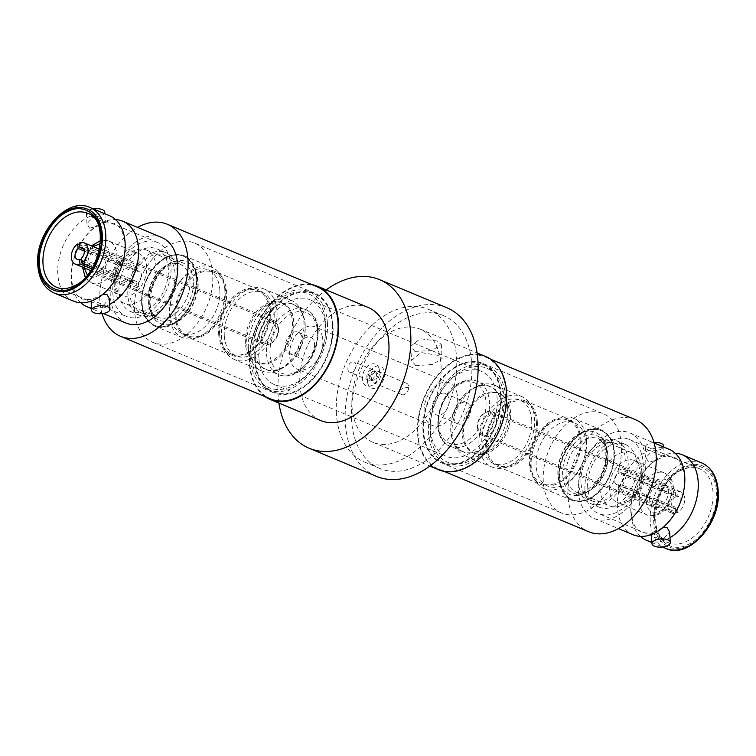 <?xml version="1.0" encoding="UTF-8"?>
<svg xmlns="http://www.w3.org/2000/svg" width="756" height="756" viewBox="0 0 756 756"><rect width="100%" height="100%" fill="white"/><g stroke="black" fill="none" stroke-linecap="round" stroke-linejoin="round"><path stroke-width="0.57" stroke-dasharray="3.78 2.83" d="M109.318 215.602A46.362 31.024 -67.3 0 0 73.993 228.388A46.362 31.024 -67.3 0 0 57.815 274.059A46.362 31.024 -67.3 0 0 73.606 301.162M102.684 294.424L91.032 299.726L103.723 304.923L109.403 298.743M669.996 537.658A46.362 31.024 112.7 0 1 651.842 541.816M640.455 536.391A46.362 31.024 112.7 0 1 630.891 513.296A46.362 31.024 112.7 0 1 675.174 453.231M662.728 527.697L651.247 533.188L663.995 538.329L669.599 531.922M662.01 455.84L664.316 456.482L655.962 460.272L648.676 462.218L646.03 457.701L651.615 451.294L662.01 455.84M89.586 228.18L86.968 223.634L92.629 217.444L105.339 222.651L96.796 226.346L89.586 228.18M621.451 445.114A53.837 36.033 -67.3 0 0 603.118 413.636A53.837 36.033 -67.3 0 0 562.086 428.482A53.837 36.033 -67.3 0 0 543.299 481.525A53.837 36.033 -67.3 0 0 561.632 513.003A53.837 36.033 -67.3 0 0 602.664 498.147A53.837 36.033 -67.3 0 0 621.451 445.114M423.01 431.307A53.837 36.033 112.7 0 1 441.806 378.274A53.837 36.033 112.7 0 1 482.838 363.419A53.837 36.033 112.7 0 1 501.171 394.897A53.837 36.033 112.7 0 1 482.385 447.939A53.837 36.033 112.7 0 1 441.353 462.795A53.837 36.033 112.7 0 1 423.01 431.307M614.212 452.598A37.45 25.061 -67.3 0 0 601.455 430.703A37.45 25.061 -67.3 0 0 572.916 441.031A37.45 25.061 -67.3 0 0 559.846 477.924A37.45 25.061 -67.3 0 0 572.604 499.82A37.45 25.061 -67.3 0 0 601.143 489.491A37.45 25.061 -67.3 0 0 614.212 452.598M613.853 452.447A37.45 25.061 112.7 0 1 600.784 489.34A37.45 25.061 112.7 0 1 572.235 499.669A37.45 25.061 112.7 0 1 559.478 477.773A37.45 25.061 112.7 0 1 572.547 440.88A37.45 25.061 112.7 0 1 601.096 430.551A37.45 25.061 112.7 0 1 613.853 452.447M558.977 478.009A38.14 25.524 -67.3 0 0 571.971 500.311A38.14 25.524 -67.3 0 0 601.039 489.784A38.14 25.524 -67.3 0 0 614.354 452.211A38.14 25.524 -67.3 0 0 601.36 429.909A38.14 25.524 -67.3 0 0 572.292 440.436A38.14 25.524 -67.3 0 0 558.977 478.009M586.533 440.597A38.14 25.524 112.7 0 1 573.228 478.17A38.14 25.524 112.7 0 1 544.15 488.697A38.14 25.524 112.7 0 1 531.166 466.395A38.14 25.524 112.7 0 1 544.471 428.822A38.14 25.524 112.7 0 1 573.539 418.295A38.14 25.524 112.7 0 1 586.533 440.597M586.013 442.818A34.341 22.982 -67.3 0 0 574.314 422.746A34.341 22.982 -67.3 0 0 548.147 432.215A34.341 22.982 -67.3 0 0 536.165 466.046A34.341 22.982 -67.3 0 0 547.854 486.117A34.341 22.982 -67.3 0 0 574.031 476.649A34.341 22.982 -67.3 0 0 586.013 442.818M580.135 440.37A34.341 22.982 112.7 0 1 568.153 474.201A34.341 22.982 112.7 0 1 541.986 483.67A34.341 22.982 112.7 0 1 530.287 463.589A34.341 22.982 112.7 0 1 542.269 429.767A34.341 22.982 112.7 0 1 568.446 420.289A34.341 22.982 112.7 0 1 580.135 440.37M537.299 421.697A35.57 23.805 112.7 0 1 524.891 456.737A35.57 23.805 112.7 0 1 497.788 466.546A35.57 23.805 112.7 0 1 485.673 445.747A35.57 23.805 112.7 0 1 498.081 410.716A35.57 23.805 112.7 0 1 525.184 400.907A35.57 23.805 112.7 0 1 537.299 421.697M581.033 439.954A35.57 23.805 112.7 0 1 568.616 474.995A35.57 23.805 112.7 0 1 541.513 484.804A35.57 23.805 112.7 0 1 529.398 464.004A35.57 23.805 112.7 0 1 541.806 428.973A35.57 23.805 112.7 0 1 568.918 419.155A35.57 23.805 112.7 0 1 581.033 439.954M470.572 409.251A11.529 7.711 112.7 0 1 466.556 420.61A11.529 7.711 112.7 0 1 457.767 423.795A11.529 7.711 112.7 0 1 453.836 417.047A11.529 7.711 112.7 0 1 457.862 405.698A11.529 7.711 112.7 0 1 466.65 402.513A11.529 7.711 112.7 0 1 470.572 409.251M432.385 408.098A11.529 7.711 -67.3 0 0 436.316 414.836A11.529 7.711 -67.3 0 0 445.095 411.651A11.529 7.711 -67.3 0 0 449.121 400.302A11.529 7.711 -67.3 0 0 445.19 393.555A11.529 7.711 -67.3 0 0 436.41 396.739A11.529 7.711 -67.3 0 0 432.385 408.098M502.05 407.219A35.201 23.559 112.7 0 1 489.765 441.891A35.201 23.559 112.7 0 1 462.946 451.606A35.201 23.559 112.7 0 1 450.954 431.024A35.201 23.559 112.7 0 1 463.239 396.352A35.201 23.559 112.7 0 1 490.058 386.637A35.201 23.559 112.7 0 1 502.05 407.219M502.22 407.144A35.428 23.71 112.7 0 1 483.405 447.958A35.428 23.71 112.7 0 1 453.468 442.298A35.428 23.71 112.7 0 1 450.784 431.1A35.428 23.71 112.7 0 1 476.781 386.439A35.428 23.71 112.7 0 1 502.22 407.144M507.645 407.588A38.263 25.61 112.7 0 1 494.292 445.284A38.263 25.61 112.7 0 1 465.129 455.84A38.263 25.61 112.7 0 1 454.989 445.558A38.263 25.61 112.7 0 1 452.097 433.462A38.263 25.61 112.7 0 1 480.164 385.229A38.263 25.61 112.7 0 1 494.604 385.21A38.263 25.61 112.7 0 1 507.645 407.588M479.002 444.698A38.263 25.61 -67.3 0 0 492.033 467.066A38.263 25.61 -67.3 0 0 521.196 456.52A38.263 25.61 -67.3 0 0 534.549 418.824A38.263 25.61 -67.3 0 0 521.517 396.446A38.263 25.61 -67.3 0 0 492.354 407.002A38.263 25.61 -67.3 0 0 479.002 444.698M536.41 422.113A34.341 22.982 112.7 0 1 524.428 455.944A34.341 22.982 112.7 0 1 498.261 465.412A34.341 22.982 112.7 0 1 486.562 445.341A34.341 22.982 112.7 0 1 498.544 411.51A34.341 22.982 112.7 0 1 524.711 402.031A34.341 22.982 112.7 0 1 536.41 422.113M531.704 420.147A34.341 22.982 112.7 0 1 519.722 453.978A34.341 22.982 112.7 0 1 493.545 463.447A34.341 22.982 112.7 0 1 481.855 443.375A34.341 22.982 112.7 0 1 493.838 409.544A34.341 22.982 112.7 0 1 520.005 400.066A34.341 22.982 112.7 0 1 531.704 420.147M456.681 391.995A22.935 15.347 112.7 0 1 450.963 417.095A22.935 15.347 112.7 0 1 431.922 425.363A22.935 15.347 112.7 0 1 424.825 416.405A22.935 15.347 112.7 0 1 430.542 391.296A22.935 15.347 112.7 0 1 449.584 383.037A22.935 15.347 112.7 0 1 456.681 391.995M322.132 335.825A22.935 15.347 112.7 0 1 316.414 360.924A22.935 15.347 112.7 0 1 297.363 369.193A22.935 15.347 112.7 0 1 290.276 360.234A22.935 15.347 112.7 0 1 295.993 335.135A22.935 15.347 112.7 0 1 315.035 326.866A22.935 15.347 112.7 0 1 322.132 335.825M285.428 346.749A11.529 7.711 -67.3 0 0 289.35 353.487A11.529 7.711 -67.3 0 0 298.138 350.302A11.529 7.711 -67.3 0 0 302.164 338.953A11.529 7.711 -67.3 0 0 298.233 332.205A11.529 7.711 -67.3 0 0 289.444 335.39A11.529 7.711 -67.3 0 0 285.428 346.749M314.572 344.131A11.529 7.711 112.7 0 1 310.546 355.49A11.529 7.711 112.7 0 1 301.757 358.665A11.529 7.711 112.7 0 1 297.836 351.927A11.529 7.711 112.7 0 1 301.861 340.569A11.529 7.711 112.7 0 1 310.64 337.393A11.529 7.711 112.7 0 1 314.572 344.131M317.293 286.874A60.707 40.626 -67.3 0 0 271.026 303.619A60.707 40.626 -67.3 0 0 249.839 363.419A60.707 40.626 -67.3 0 0 270.516 398.913M102.06 313.636A60.707 40.626 112.7 0 1 99.868 300.812A60.707 40.626 112.7 0 1 137.583 227.395M81.44 260.234L136.638 283.283L137.186 287.809A11.529 7.711 -67.3 0 0 138.953 286.836L138.405 282.3L81.223 258.429M79.588 244.802L134.785 267.841L135.333 272.377A6.379 4.271 -67.3 0 0 132.243 279.493A6.379 4.271 -67.3 0 0 134.407 283.226A6.379 4.271 -67.3 0 0 136.638 283.283M278.614 329.115A11.529 7.711 112.7 0 1 274.589 340.474A11.529 7.711 112.7 0 1 265.81 343.659A11.529 7.711 112.7 0 1 261.878 336.911A11.529 7.711 112.7 0 1 265.904 325.562A11.529 7.711 112.7 0 1 274.693 322.377A11.529 7.711 112.7 0 1 278.614 329.115M92.591 267.473L138.953 286.836M137.186 287.809L91.759 268.852M245.398 343.404A32.376 21.669 112.7 0 1 256.7 311.51A32.376 21.669 112.7 0 1 281.374 302.58A32.376 21.669 112.7 0 1 292.402 321.508A32.376 21.669 112.7 0 1 281.1 353.402A32.376 21.669 112.7 0 1 256.426 362.332A32.376 21.669 112.7 0 1 245.398 343.404M293.744 322.065A32.376 21.669 -67.3 0 0 282.716 303.137A32.376 21.669 -67.3 0 0 258.042 312.067A32.376 21.669 -67.3 0 0 246.749 343.961A32.376 21.669 -67.3 0 0 257.777 362.899A32.376 21.669 -67.3 0 0 282.451 353.969A32.376 21.669 -67.3 0 0 293.744 322.065M90.153 271.31A12.88 8.618 -67.3 0 0 92.052 272.585A12.88 8.618 -67.3 0 0 101.871 269.032A12.88 8.618 -67.3 0 0 106.36 256.341A12.88 8.618 -67.3 0 0 101.975 248.819A12.88 8.618 -67.3 0 0 99.726 248.365M97.911 248.582A12.88 8.618 -67.3 0 0 87.668 265.054A12.88 8.618 -67.3 0 0 89.028 269.854M278.246 328.104A12.88 8.618 -67.3 0 0 273.861 320.572A12.88 8.618 -67.3 0 0 264.052 324.126A12.88 8.618 -67.3 0 0 259.554 336.807A12.88 8.618 -67.3 0 0 263.938 344.339A12.88 8.618 -67.3 0 0 273.757 340.786A12.88 8.618 -67.3 0 0 278.246 328.104M100.397 243.668L107.645 247.429L109.922 254.687L103.128 272.85L94.103 277.707L87.28 275.089M84.209 267.851L85.57 257.305L93.092 246.569M114.269 286.382A28.822 19.287 112.7 0 1 124.334 257.994A28.822 19.287 112.7 0 1 146.295 250.038A28.822 19.287 112.7 0 1 156.114 266.896A28.822 19.287 112.7 0 1 146.059 295.284A28.822 19.287 112.7 0 1 124.088 303.232A28.822 19.287 112.7 0 1 114.269 286.382M171.877 262.597A33.604 22.491 -67.3 0 0 149.329 304.082A33.604 22.491 -67.3 0 0 160.773 323.729A33.604 22.491 -67.3 0 0 175.562 322.85A33.604 22.491 -67.3 0 0 198.11 281.355A33.604 22.491 -67.3 0 0 186.666 261.708A33.604 22.491 -67.3 0 0 171.877 262.597M197.845 281.251A33.604 22.491 -67.3 0 0 186.401 261.604A33.604 22.491 -67.3 0 0 171.045 262.757A33.604 22.491 -67.3 0 0 149.064 303.969A33.604 22.491 -67.3 0 0 150.538 311.897A33.604 22.491 -67.3 0 0 160.508 323.625A33.604 22.491 -67.3 0 0 186.118 314.354A33.604 22.491 -67.3 0 0 197.845 281.251M193.366 281.034A31.024 20.762 -67.3 0 0 182.801 262.89A31.024 20.762 -67.3 0 0 168.626 263.957A31.024 20.762 -67.3 0 0 148.327 302.013A31.024 20.762 -67.3 0 0 149.688 309.327A31.024 20.762 -67.3 0 0 158.892 320.157A31.024 20.762 -67.3 0 0 182.546 311.595A31.024 20.762 -67.3 0 0 193.366 281.034M175.033 273.379A31.024 20.762 -67.3 0 0 164.468 255.235A31.024 20.762 -67.3 0 0 140.824 263.797A31.024 20.762 -67.3 0 0 129.994 294.358A31.024 20.762 -67.3 0 0 140.559 312.502A31.024 20.762 -67.3 0 0 164.213 303.94A31.024 20.762 -67.3 0 0 175.033 273.379M168.314 268.682A33.973 22.737 -67.3 0 0 156.747 248.819A33.973 22.737 -67.3 0 0 130.854 258.193A33.973 22.737 -67.3 0 0 118.994 291.655A33.973 22.737 -67.3 0 0 130.571 311.519A33.973 22.737 -67.3 0 0 156.464 302.154A33.973 22.737 -67.3 0 0 168.314 268.682M177.178 272.387A33.973 22.737 -67.3 0 0 165.602 252.523A33.973 22.737 -67.3 0 0 139.709 261.888A33.973 22.737 -67.3 0 0 127.859 295.36A33.973 22.737 -67.3 0 0 139.425 315.224A33.973 22.737 -67.3 0 0 165.318 305.849A33.973 22.737 -67.3 0 0 177.178 272.387M171.026 265.885A40.106 26.838 -67.3 0 0 157.361 242.43A40.106 26.838 -67.3 0 0 126.8 253.496A40.106 26.838 -67.3 0 0 112.805 293.007A40.106 26.838 -67.3 0 0 126.469 316.452A40.106 26.838 -67.3 0 0 157.031 305.386A40.106 26.838 -67.3 0 0 171.026 265.885M93.224 208.883A9.195 3.988 176.9 0 0 86.411 213.126A9.195 3.988 176.9 0 0 88.915 215.668A9.195 3.988 176.9 0 0 99.093 216.188A9.195 3.988 176.9 0 0 104.782 212.152M80.826 302.769A46.362 31.024 112.7 0 1 71.262 279.673A46.362 31.024 112.7 0 1 115.545 219.609M126.072 323.067A46.362 31.024 112.7 0 1 110.281 295.965A46.362 31.024 112.7 0 1 126.46 250.293A46.362 31.024 112.7 0 1 161.793 237.507M109.705 304.413A46.362 31.024 112.7 0 1 91.476 308.07M500.642 395.152A53.1 35.541 112.7 0 1 482.111 447.467A53.1 35.541 112.7 0 1 441.636 462.114A53.1 35.541 112.7 0 1 423.549 431.062A53.1 35.541 112.7 0 1 442.08 378.747A53.1 35.541 112.7 0 1 482.555 364.099A53.1 35.541 112.7 0 1 500.642 395.152M505.688 397.259A53.1 35.541 112.7 0 1 487.157 449.565A53.1 35.541 112.7 0 1 446.683 464.222A53.1 35.541 112.7 0 1 428.595 433.169A53.1 35.541 112.7 0 1 447.127 380.854A53.1 35.541 112.7 0 1 487.601 366.206A53.1 35.541 112.7 0 1 505.688 397.259M430.192 432.423A50.898 34.067 112.7 0 1 430.306 423.795A50.898 34.067 112.7 0 1 447.344 382.99A50.898 34.067 112.7 0 1 504.082 398.006A50.898 34.067 112.7 0 1 469.93 460.839A50.898 34.067 112.7 0 1 430.192 432.423M430.391 429.361A45.993 30.779 112.7 0 1 430.495 421.565A45.993 30.779 112.7 0 1 445.889 384.691A45.993 30.779 112.7 0 1 481.496 371.366A45.993 30.779 112.7 0 1 497.155 398.261A45.993 30.779 112.7 0 1 481.109 443.564A45.993 30.779 112.7 0 1 446.059 456.246A45.993 30.779 112.7 0 1 430.391 429.361M415.791 365.724L411.557 360.414L420.969 352.523L438.045 355.358L442.156 358.542L432.621 364.43L415.791 365.724M258.845 357.739A45.993 30.779 112.7 0 1 274.891 312.436A45.993 30.779 112.7 0 1 309.941 299.754A45.993 30.779 112.7 0 1 325.609 326.639A45.993 30.779 112.7 0 1 325.505 334.435A45.993 30.779 112.7 0 1 310.111 371.309A45.993 30.779 112.7 0 1 274.504 384.634A45.993 30.779 112.7 0 1 258.845 357.739M251.918 357.994A50.898 34.067 112.7 0 1 286.07 295.161A50.898 34.067 112.7 0 1 325.808 323.577A50.898 34.067 112.7 0 1 325.694 332.205A50.898 34.067 112.7 0 1 308.656 373.01A50.898 34.067 112.7 0 1 251.918 357.994M327.405 322.831A53.1 35.541 112.7 0 1 308.873 375.146A53.1 35.541 112.7 0 1 268.399 389.794A53.1 35.541 112.7 0 1 250.312 358.741A53.1 35.541 112.7 0 1 268.843 306.435A53.1 35.541 112.7 0 1 309.317 291.778A53.1 35.541 112.7 0 1 327.405 322.831M332.451 324.938A53.1 35.541 112.7 0 1 313.92 377.253A53.1 35.541 112.7 0 1 273.445 391.901A53.1 35.541 112.7 0 1 255.358 360.848A53.1 35.541 112.7 0 1 273.889 308.533A53.1 35.541 112.7 0 1 314.364 293.886A53.1 35.541 112.7 0 1 332.451 324.938M265.176 396.683A61.321 41.041 112.7 0 1 249.395 363.627A61.321 41.041 112.7 0 1 311.954 284.643M320.742 420.544A61.321 41.041 112.7 0 1 299.858 384.691A61.321 41.041 112.7 0 1 321.253 324.286A61.321 41.041 112.7 0 1 367.983 307.371M278.907 403.08A91.372 61.151 112.7 0 1 278.047 394.849A91.372 61.151 112.7 0 1 326.157 289.907M376.441 476.356A91.372 61.151 112.7 0 1 345.322 422.935A91.372 61.151 112.7 0 1 377.206 332.933A91.372 61.151 112.7 0 1 446.834 307.73M351.549 420.034A82.782 55.405 112.7 0 1 380.438 338.48A82.782 55.405 112.7 0 1 443.526 315.649A82.782 55.405 112.7 0 1 471.725 364.052A82.782 55.405 112.7 0 1 442.836 445.605A82.782 55.405 112.7 0 1 379.748 468.436A82.782 55.405 112.7 0 1 351.549 420.034M336.411 413.712A82.782 55.405 112.7 0 1 365.299 332.167A82.782 55.405 112.7 0 1 428.397 309.327A82.782 55.405 112.7 0 1 456.586 357.73A82.782 55.405 112.7 0 1 427.698 439.283A82.782 55.405 112.7 0 1 364.609 462.114A82.782 55.405 112.7 0 1 336.411 413.712M441.013 364.987A61.321 41.041 112.7 0 1 419.608 425.401A61.321 41.041 112.7 0 1 372.878 442.307A61.321 41.041 112.7 0 1 351.994 406.454A61.321 41.041 112.7 0 1 373.388 346.05A61.321 41.041 112.7 0 1 420.128 329.134A61.321 41.041 112.7 0 1 441.013 364.987M438.471 469.693A61.321 41.041 112.7 0 1 417.586 433.84A61.321 41.041 112.7 0 1 438.981 373.436A61.321 41.041 112.7 0 1 485.721 356.52M414.912 351.37L431.78 350.614L441.296 344.462L437.166 341.003L420.119 338.707L410.688 346.333L414.912 351.37M253.95 348.781A35.201 23.559 -67.3 0 0 265.942 369.363A35.201 23.559 -67.3 0 0 292.761 359.648A35.201 23.559 -67.3 0 0 305.046 324.976A35.201 23.559 -67.3 0 0 293.054 304.394A35.201 23.559 -67.3 0 0 266.235 314.109A35.201 23.559 -67.3 0 0 253.95 348.781M253.78 348.856A35.428 23.71 -67.3 0 0 279.219 369.561A35.428 23.71 -67.3 0 0 305.216 324.9A35.428 23.71 -67.3 0 0 302.532 313.702A35.428 23.71 -67.3 0 0 272.595 308.042A35.428 23.71 -67.3 0 0 253.78 348.856M248.355 348.412A38.263 25.61 -67.3 0 0 261.396 370.79A38.263 25.61 -67.3 0 0 275.836 370.771A38.263 25.61 -67.3 0 0 303.903 322.538A38.263 25.61 -67.3 0 0 301.011 310.442A38.263 25.61 -67.3 0 0 290.871 300.16A38.263 25.61 -67.3 0 0 261.708 310.716A38.263 25.61 -67.3 0 0 248.355 348.412M276.998 311.302A38.263 25.61 112.7 0 1 263.646 348.998A38.263 25.61 112.7 0 1 234.483 359.554A38.263 25.61 112.7 0 1 221.451 337.176A38.263 25.61 112.7 0 1 234.804 299.48A38.263 25.61 112.7 0 1 263.967 288.934A38.263 25.61 112.7 0 1 276.998 311.302M219.59 333.887A34.341 22.982 -67.3 0 0 231.289 353.969A34.341 22.982 -67.3 0 0 257.456 344.49A34.341 22.982 -67.3 0 0 269.438 310.659A34.341 22.982 -67.3 0 0 257.739 290.587A34.341 22.982 -67.3 0 0 231.572 300.056A34.341 22.982 -67.3 0 0 219.59 333.887M224.296 335.853A34.341 22.982 -67.3 0 0 235.995 355.934A34.341 22.982 -67.3 0 0 262.162 346.456A34.341 22.982 -67.3 0 0 274.144 312.625A34.341 22.982 -67.3 0 0 262.455 292.553A34.341 22.982 -67.3 0 0 236.278 302.022A34.341 22.982 -67.3 0 0 224.296 335.853M218.701 334.303A35.57 23.805 -67.3 0 0 230.816 355.093A35.57 23.805 -67.3 0 0 257.919 345.284A35.57 23.805 -67.3 0 0 270.327 310.253A35.57 23.805 -67.3 0 0 258.212 289.454A35.57 23.805 -67.3 0 0 231.109 299.263A35.57 23.805 -67.3 0 0 218.701 334.303M174.967 316.046A35.57 23.805 -67.3 0 0 187.082 336.845A35.57 23.805 -67.3 0 0 214.194 327.027A35.57 23.805 -67.3 0 0 226.602 291.996A35.57 23.805 -67.3 0 0 214.487 271.196A35.57 23.805 -67.3 0 0 187.384 281.005A35.57 23.805 -67.3 0 0 174.967 316.046M175.864 315.63A34.341 22.982 -67.3 0 0 187.554 335.711A34.341 22.982 -67.3 0 0 213.731 326.233A34.341 22.982 -67.3 0 0 225.713 292.411A34.341 22.982 -67.3 0 0 214.014 272.33A34.341 22.982 -67.3 0 0 187.847 281.799A34.341 22.982 -67.3 0 0 175.864 315.63M219.835 289.954A34.341 22.982 112.7 0 1 207.853 323.785A34.341 22.982 112.7 0 1 181.686 333.254A34.341 22.982 112.7 0 1 169.987 313.182A34.341 22.982 112.7 0 1 181.969 279.351A34.341 22.982 112.7 0 1 208.146 269.883A34.341 22.982 112.7 0 1 219.835 289.954M224.834 289.605A38.14 25.524 -67.3 0 0 211.85 267.303A38.14 25.524 -67.3 0 0 182.772 277.83A38.14 25.524 -67.3 0 0 169.467 315.403A38.14 25.524 -67.3 0 0 182.461 337.705A38.14 25.524 -67.3 0 0 211.529 327.178A38.14 25.524 -67.3 0 0 224.834 289.605M197.023 277.991A38.14 25.524 112.7 0 1 183.708 315.564A38.14 25.524 112.7 0 1 154.64 326.091A38.14 25.524 112.7 0 1 141.646 303.789A38.14 25.524 112.7 0 1 154.961 266.216A38.14 25.524 112.7 0 1 184.029 255.689A38.14 25.524 112.7 0 1 197.023 277.991M196.154 278.076A37.45 25.061 112.7 0 1 183.084 314.969A37.45 25.061 112.7 0 1 154.545 325.297A37.45 25.061 112.7 0 1 141.788 303.402A37.45 25.061 112.7 0 1 154.857 266.509A37.45 25.061 112.7 0 1 183.396 256.18A37.45 25.061 112.7 0 1 196.154 278.076M142.147 303.553A37.45 25.061 -67.3 0 0 154.904 325.449A37.45 25.061 -67.3 0 0 183.453 315.12A37.45 25.061 -67.3 0 0 196.522 278.227A37.45 25.061 -67.3 0 0 183.765 256.331A37.45 25.061 -67.3 0 0 155.216 266.66A37.45 25.061 -67.3 0 0 142.147 303.553M134.549 310.886A53.837 36.033 112.7 0 1 153.336 257.853A53.837 36.033 112.7 0 1 194.368 242.997A53.837 36.033 112.7 0 1 212.701 274.475A53.837 36.033 112.7 0 1 193.914 327.518A53.837 36.033 112.7 0 1 152.882 342.364A53.837 36.033 112.7 0 1 134.549 310.886M332.99 324.693A53.837 36.033 -67.3 0 0 314.647 293.205A53.837 36.033 -67.3 0 0 273.615 308.061A53.837 36.033 -67.3 0 0 254.829 361.103A53.837 36.033 -67.3 0 0 273.162 392.581A53.837 36.033 -67.3 0 0 314.194 377.726A53.837 36.033 -67.3 0 0 332.99 324.693M578.416 491.391A46.362 31.024 -67.3 0 0 594.207 518.493A46.362 31.024 -67.3 0 0 629.54 505.707A46.362 31.024 -67.3 0 0 645.718 460.035A46.362 31.024 -67.3 0 0 629.928 432.933A46.362 31.024 -67.3 0 0 594.594 445.719A46.362 31.024 -67.3 0 0 578.416 491.391M668.947 449.225A46.362 31.024 -67.3 0 0 633.622 462.01A46.362 31.024 -67.3 0 0 617.444 507.682A46.362 31.024 -67.3 0 0 633.235 534.785M653.987 442.534A9.195 4.092 176 0 0 645.312 447.24A9.195 4.092 176 0 0 647.816 449.792A9.195 4.092 176 0 0 658.013 450.198A9.195 4.092 176 0 0 663.664 445.974M683.235 468.248C667.548 473.974 652.144 502.513 654.696 521.149C654.79 540.644 672.594 553.203 687.903 544.547C703.581 538.82 718.984 510.281 716.433 491.646C716.338 472.15 698.535 459.591 683.235 468.248M584.974 490.115A40.106 26.838 112.7 0 1 598.969 450.614A40.106 26.838 112.7 0 1 629.531 439.548A40.106 26.838 112.7 0 1 643.195 462.993A40.106 26.838 112.7 0 1 629.2 502.504A40.106 26.838 112.7 0 1 598.639 513.57A40.106 26.838 112.7 0 1 584.974 490.115M587.686 487.318A33.973 22.737 112.7 0 1 599.536 453.846A33.973 22.737 112.7 0 1 625.429 444.481A33.973 22.737 112.7 0 1 637.006 464.345A33.973 22.737 112.7 0 1 625.146 497.807A33.973 22.737 112.7 0 1 599.253 507.182A33.973 22.737 112.7 0 1 587.686 487.318M578.822 483.613A33.973 22.737 112.7 0 1 590.682 450.151A33.973 22.737 112.7 0 1 616.575 440.776A33.973 22.737 112.7 0 1 628.142 460.64A33.973 22.737 112.7 0 1 616.291 494.112A33.973 22.737 112.7 0 1 590.398 503.477A33.973 22.737 112.7 0 1 578.822 483.613M562.634 474.966A31.024 20.762 112.7 0 1 573.454 444.405A31.024 20.762 112.7 0 1 597.108 435.843A31.024 20.762 112.7 0 1 606.312 446.673A31.024 20.762 112.7 0 1 607.673 453.987A31.024 20.762 112.7 0 1 587.374 492.043A31.024 20.762 112.7 0 1 573.199 493.11A31.024 20.762 112.7 0 1 562.634 474.966M580.967 482.621A31.024 20.762 112.7 0 1 591.787 452.06A31.024 20.762 112.7 0 1 615.441 443.498A31.024 20.762 112.7 0 1 626.006 461.642A31.024 20.762 112.7 0 1 615.176 492.203A31.024 20.762 112.7 0 1 591.532 500.765A31.024 20.762 112.7 0 1 580.967 482.621M558.155 474.749A33.604 22.491 112.7 0 1 569.882 441.646A33.604 22.491 112.7 0 1 595.492 432.375A33.604 22.491 112.7 0 1 605.462 444.103A33.604 22.491 112.7 0 1 606.936 452.031A33.604 22.491 112.7 0 1 584.955 493.243A33.604 22.491 112.7 0 1 569.599 494.396A33.604 22.491 112.7 0 1 558.155 474.749M557.89 474.645A33.604 22.491 112.7 0 1 580.438 433.15A33.604 22.491 112.7 0 1 595.227 432.271A33.604 22.491 112.7 0 1 606.671 451.918A33.604 22.491 112.7 0 1 584.123 493.403A33.604 22.491 112.7 0 1 569.334 494.292A33.604 22.491 112.7 0 1 557.89 474.645M599.886 489.104A28.822 19.287 -67.3 0 0 609.705 505.962A28.822 19.287 -67.3 0 0 631.666 498.006A28.822 19.287 -67.3 0 0 641.731 469.618A28.822 19.287 -67.3 0 0 631.912 452.768A28.822 19.287 -67.3 0 0 609.941 460.716A28.822 19.287 -67.3 0 0 599.886 489.104M646.078 501.313C646.663 505.868 647.873 508.807 649.716 510.149C651.303 512.53 654.715 512.899 659.96 511.245C667.746 506.643 671.725 499.329 671.895 489.283C672.141 481.307 667.52 478 658.013 479.361C648.516 484.568 645.463 495.511 646.078 501.313M649.64 499.659A12.88 8.618 112.7 0 1 654.129 486.968A12.88 8.618 112.7 0 1 663.948 483.415A12.88 8.618 112.7 0 1 668.332 490.946A12.88 8.618 112.7 0 1 663.844 503.628A12.88 8.618 112.7 0 1 654.025 507.182A12.88 8.618 112.7 0 1 649.64 499.659M477.754 427.896A12.88 8.618 112.7 0 1 482.243 415.214A12.88 8.618 112.7 0 1 492.062 411.661A12.88 8.618 112.7 0 1 496.446 419.193A12.88 8.618 112.7 0 1 491.948 431.874A12.88 8.618 112.7 0 1 482.139 435.428A12.88 8.618 112.7 0 1 477.754 427.896M510.602 412.596A32.376 21.669 -67.3 0 0 499.574 393.668A32.376 21.669 -67.3 0 0 474.9 402.598A32.376 21.669 -67.3 0 0 463.598 434.492A32.376 21.669 -67.3 0 0 474.626 453.42A32.376 21.669 -67.3 0 0 499.3 444.49A32.376 21.669 -67.3 0 0 510.602 412.596M462.256 433.935A32.376 21.669 112.7 0 1 473.549 402.031A32.376 21.669 112.7 0 1 498.223 393.101A32.376 21.669 112.7 0 1 509.251 412.039A32.376 21.669 112.7 0 1 497.958 443.933A32.376 21.669 112.7 0 1 473.284 452.863A32.376 21.669 112.7 0 1 462.256 433.935M620.081 488.848L677.263 512.719A11.529 7.711 -67.3 0 0 684.681 498.639A11.529 7.711 -67.3 0 0 680.759 491.891A11.529 7.711 -67.3 0 0 677.159 491.674L619.967 467.803L619.996 472.585A6.379 4.271 112.7 0 1 621.593 472.774A6.379 4.271 112.7 0 1 623.757 476.507A6.379 4.271 112.7 0 1 620.052 484.067L620.081 488.848A11.529 7.711 112.7 0 1 618.295 489.519L618.266 484.747A6.379 4.271 112.7 0 1 616.679 484.549A6.379 4.271 112.7 0 1 614.562 479.313A6.379 4.271 112.7 0 1 618.21 473.256L618.191 468.484A11.529 7.711 112.7 0 1 619.967 467.803M477.386 426.885A11.529 7.711 -67.3 0 0 481.307 433.623A11.529 7.711 -67.3 0 0 490.096 430.438A11.529 7.711 -67.3 0 0 494.122 419.089A11.529 7.711 -67.3 0 0 490.19 412.341A11.529 7.711 -67.3 0 0 481.411 415.526A11.529 7.711 -67.3 0 0 477.386 426.885M618.191 468.484L675.373 492.354A11.529 7.711 -67.3 0 0 667.945 506.435A11.529 7.711 -67.3 0 0 671.876 513.173A11.529 7.711 -67.3 0 0 675.477 513.39L618.295 489.519M677.263 512.719L677.234 507.938L620.052 484.067M677.234 507.938A6.379 4.271 -67.3 0 0 680.948 500.377A6.379 4.271 -67.3 0 0 678.775 496.645A6.379 4.271 -67.3 0 0 677.178 496.456L677.159 491.674M506.161 392.581A60.707 40.626 112.7 0 1 484.974 452.381A60.707 40.626 112.7 0 1 438.707 469.126A60.707 40.626 112.7 0 1 418.03 433.632A60.707 40.626 112.7 0 1 439.217 373.833A60.707 40.626 112.7 0 1 485.484 357.087A60.707 40.626 112.7 0 1 506.161 392.581M635.456 419.693A60.707 40.626 -67.3 0 0 589.189 436.439A60.707 40.626 -67.3 0 0 568.002 496.238A60.707 40.626 -67.3 0 0 588.678 531.733M619.996 472.585L677.178 496.456M675.373 492.354L675.392 497.127L618.21 473.256M675.392 497.127A6.379 4.271 -67.3 0 0 671.744 503.184A6.379 4.271 -67.3 0 0 673.861 508.419A6.379 4.271 -67.3 0 0 675.448 508.618L675.477 513.39M618.266 484.747L675.448 508.618M83.746 249.13L137.101 271.395L136.552 266.868A11.529 7.711 -67.3 0 0 134.785 267.841M136.552 266.868L79.371 242.988M135.333 272.377L84.294 251.068M138.405 282.3A6.379 4.271 -67.3 0 0 141.485 276.271A6.379 4.271 -67.3 0 0 139.321 271.451A6.379 4.271 -67.3 0 0 137.101 271.395M356.038 364.883A5.642 3.78 -67.3 0 0 355.896 364.137A5.642 3.78 -67.3 0 0 354.148 361.935A5.642 3.78 -67.3 0 0 349.735 363.627A5.642 3.78 -67.3 0 0 347.911 369.391A5.642 3.78 -67.3 0 0 348.062 370.138A5.642 3.78 -67.3 0 0 349.801 372.339A5.642 3.78 -67.3 0 0 354.224 370.648A5.642 3.78 -67.3 0 0 356.038 364.883M367.822 383.434A11.775 7.881 112.7 0 1 373.436 367.785A11.775 7.881 112.7 0 1 384.18 370.903A11.775 7.881 112.7 0 1 378.567 386.543A11.775 7.881 112.7 0 1 367.822 383.434M377.461 373.738A4.905 3.279 -67.3 0 0 375.94 371.82A4.905 3.279 -67.3 0 0 371.867 373.596A4.905 3.279 -67.3 0 0 370.638 378.964A4.905 3.279 -67.3 0 0 372.16 380.882A4.905 3.279 -67.3 0 0 376.233 379.106A4.905 3.279 -67.3 0 0 377.461 373.738M379.134 368.796A11.775 7.881 -67.3 0 0 368.389 365.677A11.775 7.881 -67.3 0 0 362.776 381.326A11.775 7.881 -67.3 0 0 373.521 384.435A11.775 7.881 -67.3 0 0 379.134 368.796M369.495 378.482A4.905 3.279 112.7 0 1 370.724 373.114A4.905 3.279 112.7 0 1 374.796 371.347A4.905 3.279 112.7 0 1 376.308 373.266A4.905 3.279 112.7 0 1 375.089 378.633A4.905 3.279 112.7 0 1 371.016 380.4A4.905 3.279 112.7 0 1 369.495 378.482M367.038 378.057A5.642 3.78 112.7 0 1 368.446 371.886A5.642 3.78 112.7 0 1 373.124 369.854A5.642 3.78 112.7 0 1 374.872 372.056A5.642 3.78 112.7 0 1 373.464 378.227A5.642 3.78 112.7 0 1 368.777 380.268A5.642 3.78 112.7 0 1 367.038 378.057M408.486 385.683A6.133 4.101 -67.3 0 0 406.586 383.292A6.133 4.101 -67.3 0 0 402.041 384.832A6.133 4.101 -67.3 0 0 399.754 390.635A6.133 4.101 -67.3 0 0 399.962 392.213A6.133 4.101 -67.3 0 0 401.861 394.604A6.133 4.101 -67.3 0 0 406.397 393.063A6.133 4.101 -67.3 0 0 408.684 387.261A6.133 4.101 -67.3 0 0 408.486 385.683M380.259 373.899A6.133 4.101 -67.3 0 0 378.359 371.508A6.133 4.101 -67.3 0 0 373.266 373.719A6.133 4.101 -67.3 0 0 371.744 380.429A6.133 4.101 -67.3 0 0 373.634 382.82A6.133 4.101 -67.3 0 0 378.728 380.618A6.133 4.101 -67.3 0 0 380.259 373.899M465.819 445.407A35.201 23.559 112.7 0 1 450.33 446.333A35.201 23.559 112.7 0 1 438.338 425.76A35.201 23.559 112.7 0 1 461.963 382.3A35.201 23.559 112.7 0 1 477.452 381.374A35.201 23.559 112.7 0 1 489.434 401.956A35.201 23.559 112.7 0 1 465.819 445.407M464.004 442.506A32.744 21.915 112.7 0 1 438.442 424.229A32.744 21.915 112.7 0 1 460.413 383.793A32.744 21.915 112.7 0 1 485.976 402.079A32.744 21.915 112.7 0 1 464.004 442.506M116.849 254.432A22.689 15.186 112.7 0 1 108.93 276.781A22.689 15.186 112.7 0 1 91.637 283.037A22.689 15.186 112.7 0 1 83.907 269.779A22.689 15.186 112.7 0 1 91.826 247.42A22.689 15.186 112.7 0 1 109.119 241.164A22.689 15.186 112.7 0 1 116.849 254.432M113.75 282.234A22.689 15.186 -67.3 0 0 121.48 295.501A22.689 15.186 -67.3 0 0 138.773 289.236A22.689 15.186 -67.3 0 0 146.683 266.887A22.689 15.186 -67.3 0 0 138.962 253.619A22.689 15.186 -67.3 0 0 121.669 259.884A22.689 15.186 -67.3 0 0 113.75 282.234M170.572 316.584A28.822 19.287 -67.3 0 0 189.907 281.005A28.822 19.287 -67.3 0 0 180.089 264.146A28.822 19.287 -67.3 0 0 167.407 264.912A28.822 19.287 -67.3 0 0 148.072 300.491A28.822 19.287 -67.3 0 0 157.891 317.34A28.822 19.287 -67.3 0 0 170.572 316.584M157.361 242.43L87.564 213.296A40.106 26.838 112.7 0 1 101.228 236.741A40.106 26.838 112.7 0 1 74.315 286.259A40.106 26.838 112.7 0 1 56.672 287.318L126.469 316.452M54.262 293.082A46.362 31.024 112.7 0 1 38.471 265.98A46.362 31.024 112.7 0 1 54.649 220.317A46.362 31.024 112.7 0 1 89.973 207.522M294.037 373.7A35.201 23.559 -67.3 0 0 317.662 330.24A35.201 23.559 -67.3 0 0 305.67 309.667A35.201 23.559 -67.3 0 0 290.181 310.593A35.201 23.559 -67.3 0 0 266.566 354.044A35.201 23.559 -67.3 0 0 278.548 374.626A35.201 23.559 -67.3 0 0 294.037 373.7M295.587 372.207A32.744 21.915 -67.3 0 0 317.558 331.771A32.744 21.915 -67.3 0 0 291.996 313.494A32.744 21.915 -67.3 0 0 270.024 353.921A32.744 21.915 -67.3 0 0 295.587 372.207M701.738 462.918A46.362 31.024 -67.3 0 0 666.414 475.704A46.362 31.024 -67.3 0 0 650.236 521.366A46.362 31.024 -67.3 0 0 666.027 548.478M653.694 521.243A43.905 29.38 -67.3 0 0 687.969 545.756A43.905 29.38 -67.3 0 0 717.435 491.551A43.905 29.38 -67.3 0 0 683.159 467.038A43.905 29.38 -67.3 0 0 653.694 521.243M681.685 469.741A40.106 26.838 -67.3 0 0 654.772 519.259A40.106 26.838 -67.3 0 0 668.436 542.704A40.106 26.838 -67.3 0 0 686.079 541.646A40.106 26.838 -67.3 0 0 712.993 492.137A40.106 26.838 -67.3 0 0 699.328 468.682A40.106 26.838 -67.3 0 0 681.685 469.741M585.428 439.416A28.822 19.287 112.7 0 1 598.109 438.66A28.822 19.287 112.7 0 1 607.928 455.509A28.822 19.287 112.7 0 1 588.593 491.088A28.822 19.287 112.7 0 1 575.911 491.854A28.822 19.287 112.7 0 1 566.093 474.995A28.822 19.287 112.7 0 1 585.428 439.416M609.317 489.113A22.689 15.186 112.7 0 1 617.227 466.764A22.689 15.186 112.7 0 1 634.52 460.498A22.689 15.186 112.7 0 1 642.25 473.766A22.689 15.186 112.7 0 1 634.331 496.116A22.689 15.186 112.7 0 1 617.038 502.381A22.689 15.186 112.7 0 1 609.317 489.113M639.151 501.568A22.689 15.186 -67.3 0 0 646.881 514.836A22.689 15.186 -67.3 0 0 664.174 508.58A22.689 15.186 -67.3 0 0 672.093 486.221A22.689 15.186 -67.3 0 0 664.363 472.963A22.689 15.186 -67.3 0 0 647.07 479.219A22.689 15.186 -67.3 0 0 639.151 501.568M399.754 390.635A11.529 4.583 -0.3 0 1 408.684 387.261M105.235 222.736L114.024 223.256C117.435 225.212 119.486 226.97 120.185 228.548C122.727 232.149 124.277 237.308 124.816 244.027C126.564 262.549 113.986 287.79 99.575 296.031M91.136 299.641L82.357 299.121L78.01 296.087L76.186 293.819C73.644 290.219 72.094 285.069 71.555 278.35C69.807 259.828 82.385 234.587 96.796 226.346M655.962 460.272C641.693 468.758 629.474 493.668 631.184 511.973C631.723 518.692 633.263 523.842 635.815 527.442L637.639 529.71L641.976 532.744L651.313 533.141M659.667 529.351C673.936 520.865 686.146 495.955 684.445 477.65C683.897 470.931 682.356 465.772 679.814 462.171C679.115 460.593 677.064 458.835 673.643 456.879L664.316 456.482M482.838 363.419L603.118 413.636M571.971 500.311L544.15 488.697M541.986 483.67L547.854 486.117M497.788 466.546L541.513 484.804M457.767 423.795L436.316 414.836M462.946 451.606L450.33 446.333C428.746 439.349 436.987 391.873 461.056 382.271C466.887 379.616 472.349 379.323 477.452 381.374L490.058 386.637M453.468 442.298L454.989 445.558M465.129 455.84L492.033 467.066M498.261 465.412L493.545 463.447M431.922 425.363L297.363 369.193M289.35 353.487L301.757 358.665M134.407 283.226L77.225 259.355M90.673 270.544L265.81 343.659M282.716 303.137L281.374 302.58M273.861 320.572L101.975 248.819M85.23 277.414L91.637 283.037L121.48 295.501C118.853 292.733 118.456 296.91 115.753 284.275C115.8 272.708 120.024 263.362 128.425 256.256C133.595 253.052 137.101 252.173 138.962 253.619L109.119 241.164L100.614 240.569M146.295 250.038L180.089 264.146C178.388 262.918 175.061 263.192 170.109 264.978C151.455 271.839 142.657 313.154 157.891 317.34L124.088 303.232M168.626 263.957L171.045 262.757M164.468 255.235L182.801 262.89M165.602 252.523L156.747 248.819M104.867 213.74L105.339 222.651M103.147 313.494L91.504 308.637M441.636 462.114L446.683 464.222M430.495 421.565L430.306 423.795M445.889 384.691L447.344 382.99M309.941 299.754L481.496 371.366M268.399 389.794L273.445 391.901M428.397 309.327L443.526 315.649M372.878 442.307L429.843 466.093M441.296 344.462L442.156 358.542M265.942 369.363L278.548 374.626C283.651 376.677 289.113 376.384 294.944 373.729C319.013 364.127 327.253 316.651 305.67 309.667L293.054 304.394M279.219 369.561L275.836 370.771M261.396 370.79L234.483 359.554M231.289 353.969L235.995 355.934M230.816 355.093L187.082 336.845M187.554 335.711L181.686 333.254M154.64 326.091L182.461 337.705M314.647 293.205L194.368 242.997M594.207 518.493L618.417 528.605M651.247 533.188L651.341 534.539M651.889 542.572L662.492 547.004M645.312 447.24L646.03 457.701M629.531 439.548L699.328 468.682C694.414 466.622 688.839 466.981 682.583 469.769C654.98 480.268 645.879 536.873 668.436 542.704L598.639 513.57M616.575 440.776L625.429 444.481M615.441 443.498L597.108 435.843M606.312 446.673L605.462 444.103M631.912 452.768L598.109 438.66C606.482 443.64 606.473 451.209 605.244 462.927L602.381 472.179L596.097 482.649L585.891 491.022C580.939 492.808 577.612 493.082 575.911 491.854L609.705 505.962M634.52 460.498C637.147 463.267 637.544 459.09 640.247 471.725C640.2 483.292 635.976 492.638 627.574 499.744C622.405 502.948 618.899 503.827 617.038 502.381L646.881 514.836C659.043 520.648 674.938 503.25 673.426 487.582C672.859 480.4 669.844 475.533 664.363 472.963L634.52 460.498M492.062 411.661L663.948 483.415M498.223 393.101L499.574 393.668M671.876 513.173L481.307 433.623M438.707 469.126L444.046 471.357M485.484 357.087L490.824 359.317M621.593 472.774L678.775 496.645M616.679 484.549L673.861 508.419M680.759 491.891L490.19 412.341M473.284 452.863L474.626 453.42M482.139 435.428L654.025 507.182M587.374 492.043L584.955 493.243M591.532 500.765L573.199 493.11M590.398 503.477L599.253 507.182M663.74 447.051L664.382 456.435M629.928 432.933L654.138 443.035M273.162 392.581L152.882 342.364M184.029 255.689L211.85 267.303M214.014 272.33L208.146 269.883M258.212 289.454L214.487 271.196M257.739 290.587L262.455 292.553M290.871 300.16L263.967 288.934M302.532 313.702L301.011 310.442M410.688 346.333L411.557 360.414M420.128 329.134L477.093 352.92M364.609 462.114L379.748 468.436M309.317 291.778L314.364 293.886M325.505 334.435L325.694 332.205M310.111 371.309L308.656 373.01M274.504 384.634L446.059 456.246M482.555 364.099L487.601 366.206M91.032 299.726L91.107 301.134M86.411 213.126L86.968 223.634M139.425 315.224L130.571 311.519M140.559 312.502L158.892 320.157M149.688 309.327L150.538 311.897M82.527 267.142L91.41 245.87M263.938 344.339L92.052 272.585M257.777 362.899L256.426 362.332M99.556 249.263L274.693 322.377M139.321 271.451L82.139 247.581M298.233 332.205L310.64 337.393M449.584 383.037L315.035 326.866M524.711 402.031L520.005 400.066M494.604 385.21L521.517 396.446M476.781 386.439L480.164 385.229M466.65 402.513L445.19 393.555M525.184 400.907L568.918 419.155M568.446 420.289L574.314 422.746M601.36 429.909L573.539 418.295M441.353 462.795L561.632 513.003M373.124 369.854L354.148 361.935M378.359 371.508L406.586 383.292M374.796 371.347L375.94 371.82M371.016 380.4L372.16 380.882M373.634 382.82L401.861 394.604M368.777 380.268L349.801 372.339"/><path stroke-width="1.13" d="M54.262 293.082L73.606 301.162A46.362 31.024 -67.3 0 0 108.93 288.376A46.362 31.024 -67.3 0 0 125.109 242.704A46.362 31.024 -67.3 0 0 109.318 215.602L89.973 207.522A46.362 31.024 112.7 0 1 105.764 234.634A46.362 31.024 112.7 0 1 89.586 280.296A46.362 31.024 112.7 0 1 54.262 293.082C44.406 288.527 38.925 279.266 37.8 265.299C34.559 233.207 67.388 196.239 89.973 207.522M109.96 309.251A9.195 3.988 -3.1 0 1 104.262 313.286A9.195 3.988 -3.1 0 1 94.094 312.767A9.195 3.988 -3.1 0 1 91.589 310.225A9.195 3.988 -3.1 0 1 97.278 306.189A9.195 3.988 -3.1 0 1 107.456 306.709A9.195 3.988 -3.1 0 1 109.96 309.251L109.403 298.743L106.785 294.197L102.684 294.424M675.174 453.231A46.362 31.024 112.7 0 1 682.394 454.838A46.362 31.024 112.7 0 1 698.185 481.941A46.362 31.024 112.7 0 1 669.996 537.658M651.842 541.816A46.362 31.024 112.7 0 1 646.682 540.398A46.362 31.024 112.7 0 1 640.455 536.391M670.317 542.383A9.195 4.092 -4 0 1 664.666 546.607A9.195 4.092 -4 0 1 654.469 546.201A9.195 4.092 -4 0 1 651.965 543.649A9.195 4.092 -4 0 1 657.616 539.425A9.195 4.092 -4 0 1 667.813 539.831A9.195 4.092 -4 0 1 670.317 542.383L669.599 531.922L666.953 527.404L662.728 527.697M120.544 336.307L270.516 398.913A60.707 40.626 -67.3 0 0 316.783 382.167A60.707 40.626 -67.3 0 0 337.97 322.368A60.707 40.626 -67.3 0 0 317.293 286.874L167.322 224.267A60.707 40.626 112.7 0 1 187.998 259.762A60.707 40.626 112.7 0 1 166.811 319.561A60.707 40.626 112.7 0 1 120.544 336.307A60.707 40.626 112.7 0 1 102.06 313.636M91.759 268.852L80.004 263.938L79.456 259.402L81.44 260.234M79.456 259.402A6.379 4.271 112.7 0 1 77.225 259.355A6.379 4.271 112.7 0 1 75.052 255.622A6.379 4.271 112.7 0 1 78.142 248.507L77.603 243.971L79.588 244.802M80.004 263.938A11.529 7.711 112.7 0 1 75.241 264.109A11.529 7.711 112.7 0 1 71.319 257.361A11.529 7.711 112.7 0 1 77.603 243.971M81.771 262.956L81.223 258.429A6.379 4.271 112.7 0 0 84.303 252.4A6.379 4.271 112.7 0 0 82.139 247.581A6.379 4.271 112.7 0 0 79.909 247.524L79.371 242.988A11.529 7.711 112.7 0 1 84.124 242.827A11.529 7.711 112.7 0 1 88.055 249.565A11.529 7.711 112.7 0 1 81.771 262.956L92.591 267.473M99.726 248.365A12.88 8.618 -67.3 0 0 97.911 248.582M87.28 275.089L84.209 267.851M68.097 211.453C83.595 202.655 101.54 215.658 101.342 235.579C103.572 254.082 88.254 282.064 72.765 287.752C57.276 296.55 39.321 283.547 39.529 263.636C37.299 245.124 52.608 217.142 68.097 211.453M104.867 213.74L104.782 212.152A9.195 3.988 176.9 0 0 102.277 209.61A9.195 3.988 176.9 0 0 93.224 208.883M115.545 219.609A46.362 31.024 112.7 0 1 122.765 221.215A46.362 31.024 112.7 0 1 138.556 248.318A46.362 31.024 112.7 0 1 109.705 304.413M122.765 221.215L161.793 237.507A46.362 31.024 112.7 0 1 177.584 264.609A46.362 31.024 112.7 0 1 161.406 310.281A46.362 31.024 112.7 0 1 126.072 323.067L103.147 313.494M91.476 308.07A46.362 31.024 112.7 0 1 87.053 306.775A46.362 31.024 112.7 0 1 80.826 302.769M311.954 284.643A61.321 41.041 112.7 0 1 317.529 286.307A61.321 41.041 112.7 0 1 338.414 322.16A61.321 41.041 112.7 0 1 317.019 382.564A61.321 41.041 112.7 0 1 270.279 399.48A61.321 41.041 112.7 0 1 265.176 396.683M317.529 286.307L367.983 307.371A61.321 41.041 112.7 0 1 388.868 343.224A61.321 41.041 112.7 0 1 367.473 403.628A61.321 41.041 112.7 0 1 320.742 420.544L270.279 399.48M326.157 289.907A91.372 61.151 112.7 0 1 379.559 279.644A91.372 61.151 112.7 0 1 410.678 333.065A91.372 61.151 112.7 0 1 378.794 423.067A91.372 61.151 112.7 0 1 309.166 448.27A91.372 61.151 112.7 0 1 278.907 403.08M379.559 279.644L446.834 307.73A91.372 61.151 112.7 0 1 477.953 361.151A91.372 61.151 112.7 0 1 446.068 451.152A91.372 61.151 112.7 0 1 376.441 476.356L309.166 448.27M477.093 352.92L485.721 356.52A61.321 41.041 112.7 0 1 506.605 392.373A61.321 41.041 112.7 0 1 485.201 452.778A61.321 41.041 112.7 0 1 438.471 469.693L429.843 466.093M618.417 528.605L633.235 534.785A46.362 31.024 -67.3 0 0 668.559 521.999A46.362 31.024 -67.3 0 0 684.738 476.327A46.362 31.024 -67.3 0 0 668.947 449.225L654.138 443.035M663.74 447.051L663.664 445.974A9.195 4.092 176 0 0 661.16 443.422A9.195 4.092 176 0 0 653.987 442.534M444.046 471.357L588.678 531.733A60.707 40.626 -67.3 0 0 634.945 514.987A60.707 40.626 -67.3 0 0 656.132 455.188A60.707 40.626 -67.3 0 0 635.456 419.693L490.824 359.317M137.583 227.395A60.707 40.626 112.7 0 1 167.322 224.267M93.092 246.569L100.397 243.668M89.028 269.854A12.88 8.618 -67.3 0 0 90.153 271.31M79.909 247.524L83.746 249.13M84.294 251.068L78.142 248.507M43.007 263.863A40.106 26.838 112.7 0 1 69.921 214.354A40.106 26.838 112.7 0 1 87.564 213.296C110.121 219.127 101.02 275.732 73.417 286.231C67.161 289.019 61.586 289.378 56.672 287.318A40.106 26.838 112.7 0 1 43.007 263.863M102.306 234.757A43.905 29.38 112.7 0 1 72.841 288.962A43.905 29.38 112.7 0 1 38.565 264.449A43.905 29.38 112.7 0 1 68.031 210.244A43.905 29.38 112.7 0 1 102.306 234.757M666.027 548.478A46.362 31.024 -67.3 0 0 701.351 535.683A46.362 31.024 -67.3 0 0 717.529 490.02A46.362 31.024 -67.3 0 0 701.738 462.918C711.594 467.473 717.075 476.734 718.2 490.701C721.441 522.793 688.612 559.761 666.027 548.478L662.492 547.004M75.241 264.109L90.673 270.544M82.527 267.142L85.23 277.414M91.504 308.637L87.053 306.775M651.341 534.539L651.965 543.649M646.682 540.398L651.889 542.572M682.394 454.838L701.738 462.918M91.107 301.134L91.589 310.225M91.41 245.87L100.614 240.569M84.124 242.827L99.556 249.263"/></g></svg>

